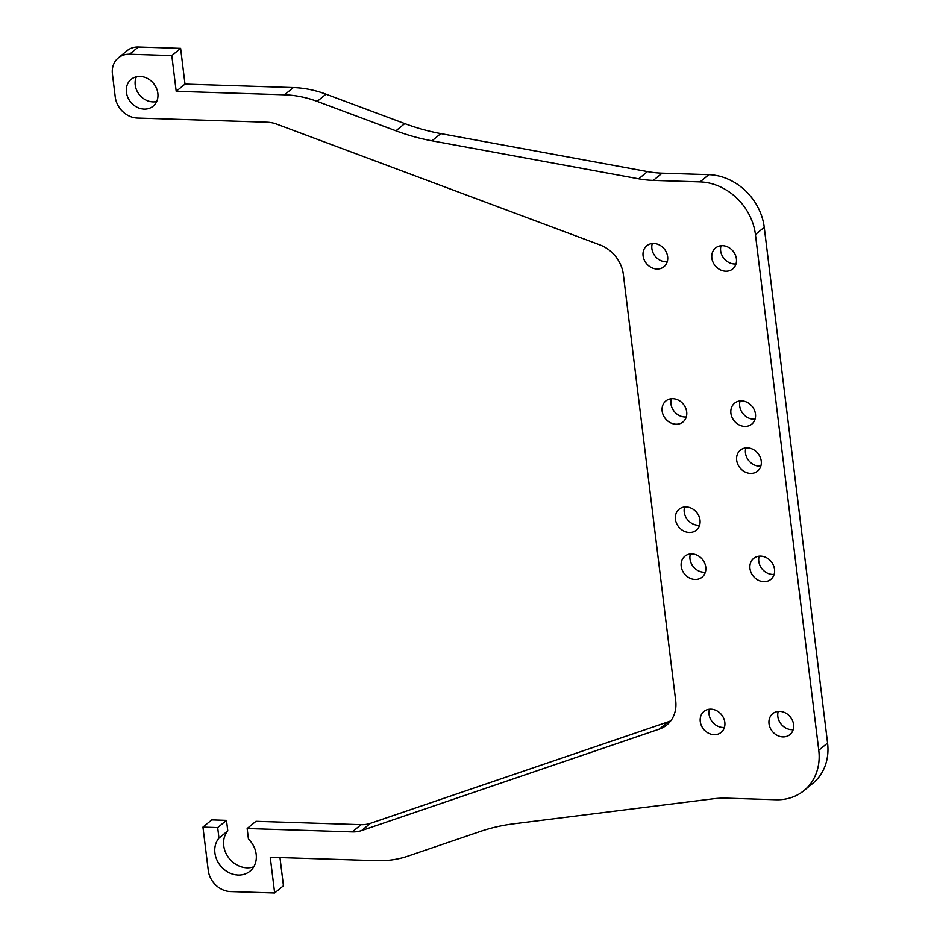 <?xml version="1.0" encoding="UTF-8"?>
<svg xmlns="http://www.w3.org/2000/svg" width="940" height="940" viewBox="0 0 940 940"><rect width="100%" height="100%" fill="white"/><g stroke="black" fill="none" stroke-linecap="round" stroke-linejoin="round"><path stroke-width="1.41" d="M140.131 76.434A17.343 14.758 -129.4 0 0 131.13 79.371A17.343 14.758 -129.4 0 0 127.852 97.443A17.343 14.758 -129.4 0 0 144.149 109.111A17.343 14.758 -129.4 0 0 153.138 106.173A17.343 14.758 -129.4 0 0 156.428 88.113A17.343 14.758 -129.4 0 0 140.131 76.434M136.394 76.798A17.343 14.758 -129.4 0 0 138.286 93.213A17.343 14.758 -129.4 0 0 152.95 101.884A17.343 14.758 -129.4 0 0 156.686 101.52M653.793 243.472A13.548 11.527 -129.4 0 0 646.767 245.775A13.548 11.527 -129.4 0 0 644.206 259.887A13.548 11.527 -129.4 0 0 656.931 269.005A13.548 11.527 -129.4 0 0 663.957 266.713A13.548 11.527 -129.4 0 0 666.519 252.601A13.548 11.527 -129.4 0 0 653.793 243.472M652.289 243.53A13.548 11.527 -129.4 0 0 665.732 261.778A13.548 11.527 -129.4 0 0 667.236 261.731M722.555 245.681A13.548 11.527 -129.4 0 0 715.528 247.984A13.548 11.527 -129.4 0 0 712.966 262.096A13.548 11.527 -129.4 0 0 725.692 271.214A13.548 11.527 -129.4 0 0 732.718 268.922A13.548 11.527 -129.4 0 0 735.292 254.811A13.548 11.527 -129.4 0 0 722.555 245.681M721.05 245.728A13.548 11.527 -129.4 0 0 734.493 263.987A13.548 11.527 -129.4 0 0 735.996 263.94M741.613 400.91A13.548 11.527 -129.4 0 0 734.587 403.213A13.548 11.527 -129.4 0 0 732.025 417.325A13.548 11.527 -129.4 0 0 744.75 426.443A13.548 11.527 -129.4 0 0 751.777 424.152A13.548 11.527 -129.4 0 0 754.35 410.028A13.548 11.527 -129.4 0 0 741.613 400.91M740.109 400.957A13.548 11.527 -129.4 0 0 753.551 419.216A13.548 11.527 -129.4 0 0 755.055 419.17M672.852 398.701A13.548 11.527 -129.4 0 0 665.826 401.004A13.548 11.527 -129.4 0 0 663.264 415.116A13.548 11.527 -129.4 0 0 675.989 424.234A13.548 11.527 -129.4 0 0 683.016 421.943A13.548 11.527 -129.4 0 0 685.577 407.831A13.548 11.527 -129.4 0 0 672.852 398.701M671.348 398.748A13.548 11.527 -129.4 0 0 684.79 417.007A13.548 11.527 -129.4 0 0 686.294 416.961M747.382 447.887A13.548 11.527 -129.4 0 0 740.356 450.19A13.548 11.527 -129.4 0 0 737.794 464.301A13.548 11.527 -129.4 0 0 750.519 473.419A13.548 11.527 -129.4 0 0 757.546 471.128A13.548 11.527 -129.4 0 0 760.119 457.016A13.548 11.527 -129.4 0 0 747.382 447.887M745.878 447.934A13.548 11.527 -129.4 0 0 759.32 466.193A13.548 11.527 -129.4 0 0 760.824 466.146M686.141 506.954A13.548 11.527 -129.4 0 0 679.115 509.257A13.548 11.527 -129.4 0 0 676.553 523.369A13.548 11.527 -129.4 0 0 689.279 532.486A13.548 11.527 -129.4 0 0 696.305 530.195A13.548 11.527 -129.4 0 0 698.878 516.072A13.548 11.527 -129.4 0 0 686.141 506.954M684.637 507.001A13.548 11.527 -129.4 0 0 698.079 525.26A13.548 11.527 -129.4 0 0 699.583 525.213M760.683 556.139A13.548 11.527 -129.4 0 0 753.645 558.431A13.548 11.527 -129.4 0 0 751.084 572.554A13.548 11.527 -129.4 0 0 763.809 581.672A13.548 11.527 -129.4 0 0 770.835 579.381A13.548 11.527 -129.4 0 0 773.409 565.257A13.548 11.527 -129.4 0 0 760.683 556.139M759.179 556.186A13.548 11.527 -129.4 0 0 772.621 574.446A13.548 11.527 -129.4 0 0 774.125 574.399M691.911 553.93A13.548 11.527 -129.4 0 0 684.884 556.233A13.548 11.527 -129.4 0 0 682.323 570.345A13.548 11.527 -129.4 0 0 695.048 579.463A13.548 11.527 -129.4 0 0 702.074 577.172A13.548 11.527 -129.4 0 0 704.648 563.048A13.548 11.527 -129.4 0 0 691.911 553.93M690.407 553.977A13.548 11.527 -129.4 0 0 703.849 572.237A13.548 11.527 -129.4 0 0 705.352 572.19M779.742 711.368A13.548 11.527 -129.4 0 0 772.715 713.66A13.548 11.527 -129.4 0 0 770.142 727.783A13.548 11.527 -129.4 0 0 782.867 736.901A13.548 11.527 -129.4 0 0 789.906 734.61A13.548 11.527 -129.4 0 0 792.467 720.486A13.548 11.527 -129.4 0 0 779.742 711.368M778.238 711.416A13.548 11.527 -129.4 0 0 791.68 729.675A13.548 11.527 -129.4 0 0 793.184 729.628M710.969 709.159A13.548 11.527 -129.4 0 0 703.943 711.451A13.548 11.527 -129.4 0 0 701.381 725.574A13.548 11.527 -129.4 0 0 714.106 734.692A13.548 11.527 -129.4 0 0 721.133 732.401A13.548 11.527 -129.4 0 0 723.706 718.277A13.548 11.527 -129.4 0 0 710.969 709.159M709.465 709.207A13.548 11.527 -129.4 0 0 722.907 727.466A13.548 11.527 -129.4 0 0 724.411 727.419M248.442 839.068A22.76 19.364 50.6 0 1 249.993 871.192A22.76 19.364 50.6 0 1 238.184 875.046A22.76 19.364 50.6 0 1 217.551 861.298A22.76 19.364 50.6 0 1 218.973 838.116L217.68 827.6L202.946 827.118L208.28 870.522A21.679 18.436 -129.4 0 0 230.429 891.578L274.644 893L270.25 857.257L376.611 860.676A108.37 92.202 -129.4 0 0 407.901 856.14L480.011 831.559A216.752 184.416 50.6 0 1 513.886 823.793L712.849 798.836A108.37 92.202 50.6 0 1 727.207 798.178L775.911 799.74A54.191 46.107 -129.4 0 0 804.017 790.564A54.191 46.107 -129.4 0 0 818.764 750.261L755.431 234.53A54.191 46.107 -129.4 0 0 700.053 181.89L653.312 180.398A108.37 92.202 50.6 0 1 638.671 178.812L431.989 140.824A216.752 184.416 50.6 0 1 395.928 130.813L317.191 101.391A108.37 92.202 -129.4 0 0 284.526 94.799L176.203 91.321L171.82 55.578L129.579 54.226A21.679 18.436 -129.4 0 0 118.334 57.904A21.679 18.436 -129.4 0 0 112.436 74.025L115.256 96.996A21.679 18.436 -129.4 0 0 137.416 118.052L267.066 122.212A32.512 27.66 50.6 0 1 276.865 124.198L599.92 244.905A32.512 27.66 50.6 0 1 623.361 274.515L675.695 700.746A32.512 27.66 50.6 0 1 666.848 724.928A32.512 27.66 50.6 0 1 659.375 729.076L361.642 830.561A32.512 27.66 50.6 0 1 352.241 831.912L247.161 828.539L248.442 839.068M253.753 866.798A22.76 19.364 50.6 0 1 246.997 867.82A22.76 19.364 50.6 0 1 226.364 854.072A22.76 19.364 50.6 0 1 227.786 830.889L218.973 838.116M670.808 720.78A32.512 27.66 50.6 0 1 668.175 721.85L370.442 823.334A32.512 27.66 50.6 0 1 361.054 824.686L255.962 821.313L247.161 828.539M804.017 790.564L812.83 783.337A54.191 46.107 -129.4 0 0 827.564 743.035L764.243 227.304A54.191 46.107 -129.4 0 0 708.854 174.664L662.113 173.172A108.37 92.202 50.6 0 1 647.472 171.585L440.789 133.597A216.752 184.416 50.6 0 1 404.74 123.587L325.992 94.165A108.37 92.202 -129.4 0 0 293.327 87.573L185.004 84.095L180.621 48.351L138.38 47A21.679 18.436 -129.4 0 0 127.135 50.666L118.334 57.904M180.621 48.351L171.82 55.578M185.004 84.095L176.203 91.321M279.979 857.574L283.445 885.774L274.644 893M227.786 830.889L226.493 820.373L211.758 819.891L202.946 827.118M226.493 820.373L217.68 827.6M668.175 721.85L659.375 729.076M138.38 47L129.579 54.226M293.327 87.573L284.526 94.799M325.992 94.165L317.191 101.391M404.74 123.587L395.928 130.813M440.789 133.597L431.989 140.824M647.472 171.585L638.671 178.812M662.113 173.172L653.312 180.398M708.854 174.664L700.053 181.89M764.243 227.304L755.431 234.53M827.564 743.035L818.764 750.261M361.054 824.686L352.241 831.912M370.442 823.334L361.642 830.561"/></g></svg>
